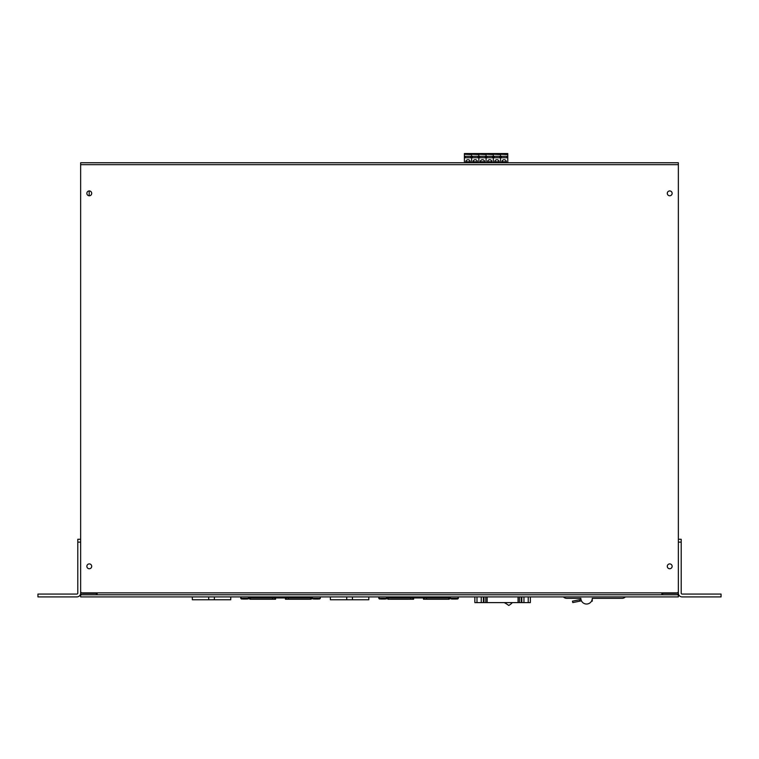 <?xml version="1.0" encoding="UTF-8"?>
<svg xmlns="http://www.w3.org/2000/svg" width="759" height="759" viewBox="0 0 759 759"><rect width="100%" height="100%" fill="white"/><g stroke="black" fill="none" stroke-linecap="round" stroke-linejoin="round"><path stroke-width="1.14" d="M667.294 193.355A2.419 2.419 0 0 1 669.713 190.936A2.419 2.419 0 0 1 672.132 193.355A2.419 2.419 0 0 1 669.713 195.775A2.419 2.419 0 0 1 667.294 193.355M86.868 193.355A2.419 2.419 0 0 1 89.287 190.936A2.419 2.419 0 0 1 91.706 193.355A2.419 2.419 0 0 1 89.287 195.775A2.419 2.419 0 0 1 86.868 193.355M86.868 566.328A2.419 2.419 0 0 1 89.287 563.909A2.419 2.419 0 0 1 91.706 566.328A2.419 2.419 0 0 1 89.287 568.747A2.419 2.419 0 0 1 86.868 566.328M667.294 566.328A2.419 2.419 0 0 1 669.713 563.909A2.419 2.419 0 0 1 672.132 566.328A2.419 2.419 0 0 1 669.713 568.747A2.419 2.419 0 0 1 667.294 566.328M678.356 591.441A1.423 1.423 0 0 1 676.933 592.864L82.067 592.864A1.423 1.423 0 0 1 80.644 591.441M80.644 166.809L80.644 539.279L80.644 164.675L678.356 164.675L678.356 542.125L681.202 542.125L681.202 539.279L678.356 539.279L678.356 166.809L678.356 539.279L681.202 539.279M274.189 162.758L131.165 162.758M430.733 162.758L316.171 162.758M80.644 164.675L80.644 162.758L82.067 162.758M456.349 162.758L457.772 162.758M80.644 162.758L678.356 162.758L678.356 164.675M97.114 592.864L97.114 594.781M661.886 592.864L661.886 594.781M676.43 592.864L678.356 592.864A1.926 1.926 0 0 1 676.43 594.781M82.57 594.781A1.926 1.926 0 0 1 80.644 592.864L82.56 592.864M82.067 592.864A0.493 0.493 0 0 0 82.57 593.358L96.402 593.358L96.402 594.781M662.598 594.781L662.598 593.358L676.43 593.358A0.493 0.493 0 0 0 676.933 592.864M681.202 542.125L681.202 593.149A0.93 0.93 0 0 0 682.123 594.069L721.05 594.069L721.05 596.916L682.123 596.916A3.767 3.767 0 0 1 678.356 593.149L678.356 539.279M77.797 539.279L80.644 539.279L77.797 539.279L77.797 593.149A0.93 0.93 0 0 1 76.868 594.069L37.95 594.069L37.95 596.916L76.868 596.916A3.767 3.767 0 0 0 80.644 593.149L80.644 539.279M566.641 598.339L580.872 598.339L566.641 598.339A4.269 4.269 0 0 1 563.463 596.916M625.321 596.916A4.269 4.269 0 0 1 622.143 598.339L592.257 598.339L592.257 601.185L591.498 601.185M579.734 601.185L579.449 599.762L572.476 601.156L572.76 602.58L581.451 600.843M622.143 598.339L592.257 598.339A5.692 5.692 0 0 1 586.565 604.031A5.692 5.692 0 0 1 580.872 598.339A5.692 5.692 0 0 0 580.986 599.458L579.449 599.762M512.382 602.608A14.023 14.023 0 0 1 508.72 605.454A27.039 27.039 0 0 0 504.213 602.608M507.771 162.758L507.771 153.546L500.542 153.546L500.542 154.257L507.771 154.257M464.394 154.257L464.394 153.546L471.624 153.546L471.624 154.257L471.624 153.546L478.853 153.546L478.853 154.257L478.853 153.546L486.083 153.546L486.083 154.257L486.083 153.546L493.312 153.546L493.312 154.257L493.312 153.546L500.542 153.546L500.542 154.257L464.394 154.257L471.624 154.608L471.624 162.758L471.624 154.257L478.853 154.608L478.853 162.758L478.853 154.257L486.083 154.608L486.083 162.758L486.083 154.257L493.312 154.608L493.312 162.758L493.312 154.257L500.542 154.608L500.542 162.758L500.542 154.257L507.771 154.608M501.31 157.739L501.31 156.316L507.003 156.316L507.003 157.739L501.31 157.739M502.003 162.758A2.277 2.277 0 0 1 504.156 159.732A2.277 2.277 0 0 1 506.3 162.758M506.376 162.293L501.927 162.293A2.239 2.239 0 0 1 501.927 161.724L506.376 161.724A2.239 2.239 0 0 1 506.262 162.758M506.376 161.724A2.239 2.239 0 0 0 501.927 161.724M494.081 157.739L494.081 156.316L499.773 156.316L499.773 157.739L494.081 157.739M494.773 162.758A2.277 2.277 0 0 1 496.927 159.732A2.277 2.277 0 0 1 499.071 162.758M499.147 162.293L494.697 162.293A2.239 2.239 0 0 1 494.697 161.724L499.147 161.724A2.239 2.239 0 0 1 499.033 162.758M499.147 161.724A2.239 2.239 0 0 0 494.697 161.724M486.851 157.739L486.851 156.316L492.544 156.316L492.544 157.739L486.851 157.739M487.468 162.293A2.239 2.239 0 0 1 487.468 161.724L491.917 161.724A2.239 2.239 0 0 1 491.917 162.293L487.468 162.293A2.239 2.239 0 0 0 487.582 162.758A2.277 2.277 0 0 1 489.697 159.732A2.277 2.277 0 0 1 491.841 162.758M491.917 161.724A2.239 2.239 0 0 0 487.468 161.724M479.622 157.739L479.622 156.316L485.314 156.316L485.314 157.739L479.622 157.739M480.314 162.758A2.277 2.277 0 0 1 482.468 159.732A2.277 2.277 0 0 1 484.612 162.758M484.688 162.293L480.238 162.293A2.239 2.239 0 0 1 480.238 161.724L484.688 161.724A2.239 2.239 0 0 1 484.574 162.758M484.688 161.724A2.239 2.239 0 0 0 480.238 161.724M472.392 157.739L472.392 156.316L478.085 156.316L478.085 157.739L472.392 157.739M473.085 162.758A2.277 2.277 0 0 1 475.238 159.732A2.277 2.277 0 0 1 477.383 162.758A2.239 2.239 0 0 0 477.458 162.293L473.009 162.293A2.239 2.239 0 0 1 473.009 161.724L477.458 161.724A2.239 2.239 0 0 1 477.458 162.293M477.458 161.724A2.239 2.239 0 0 0 473.009 161.724M465.163 157.739L465.163 156.316L470.855 156.316L470.855 157.739L465.163 157.739M465.855 162.758A2.277 2.277 0 0 1 468.009 159.732A2.277 2.277 0 0 1 470.153 162.758M464.394 154.608L464.394 162.758M470.229 162.293L465.779 162.293A2.239 2.239 0 0 1 465.779 161.724L470.229 161.724A2.239 2.239 0 0 1 470.115 162.758M470.229 161.724A2.239 2.239 0 0 0 465.779 161.724M80.644 596.916L80.644 594.781L678.356 594.781L678.356 596.916L80.644 596.916M249.768 597.741L249.872 597.874A0.683 0.484 90 0 1 249.872 599.24L272.092 599.24A0.683 0.484 -90 0 0 272.301 597.94M249.872 599.24L248.61 597.741L249.863 599.24L275.583 599.24L274.9 598.557L275.583 597.874L275.583 599.24M249.967 597.741L248.715 597.741M249.768 597.731L248.715 597.731M248.715 597.599L248.715 597.599A0.683 0.484 -90 0 0 249.199 596.916M311.237 597.741L311.143 597.874A0.683 0.484 90 0 0 311.143 599.24L288.913 599.24A0.683 0.484 -90 0 1 288.714 597.94M311.038 597.741L312.328 597.741M311.237 597.731L312.328 597.731M312.328 597.599L312.3 597.599A0.683 0.484 -90 0 1 311.816 596.916M242.415 599.05L247.036 599.05M240.745 598.339L240.745 596.916L241.457 599.05L240.745 598.339L248.715 598.339L248.003 599.05L248.715 596.916M313.998 599.05L318.619 599.05M320.298 596.916L320.298 598.339L312.328 598.339L312.328 596.916M387.811 597.741L387.915 597.874A0.683 0.484 90 0 1 387.915 599.24L410.135 599.24A0.683 0.484 -90 0 0 410.344 597.94M388.01 597.741L386.758 597.741M387.811 597.731L386.758 597.731M386.758 597.599L386.758 597.599A0.683 0.484 -90 0 0 387.242 596.916M449.281 597.741L449.186 597.874A0.683 0.484 90 0 0 449.186 599.24L426.956 599.24A0.683 0.484 -90 0 1 426.757 597.94M449.186 599.24L450.448 597.741L449.195 599.24L423.475 599.24L424.158 598.557L423.475 597.874L423.475 599.24M449.081 597.741L450.372 597.741M449.281 597.731L450.372 597.731M450.372 597.599L450.343 597.599A0.683 0.484 -90 0 1 449.859 596.916M380.458 599.05L385.079 599.05M378.788 598.339L378.788 596.916L379.5 599.05L378.788 598.339L386.758 598.339L386.046 599.05L386.758 596.916M452.041 599.05L456.662 599.05M458.341 598.339L457.63 599.05L458.341 596.916L458.341 598.339L450.372 598.339L450.372 596.916M230.755 596.916L230.755 599.762L192.331 599.762L192.331 596.916M368.798 596.916L368.798 599.762L330.374 599.762L330.374 596.916M487.155 596.916L487.155 602.608L521.234 602.608L521.215 596.916M483.986 596.916L483.967 602.608L487.155 602.608M483.388 596.916L483.388 602.608L474.849 602.608L474.849 596.916M476.984 596.916L476.984 602.608M481.253 596.916L481.253 602.608M530.351 596.916L530.351 602.608L521.812 602.608L521.812 596.916M523.947 596.916L523.947 602.608M528.217 596.916L528.217 602.608M89.183 195.775L89.183 190.936M77.797 542.125L80.644 542.125M208.706 599.762L208.706 596.916M214.38 599.762L214.38 596.916M346.749 599.762L346.749 596.916M352.423 599.762L352.423 596.916M518.046 596.916L518.046 602.608M519.393 596.916L519.393 602.608M485.807 596.916L485.807 602.608M250.072 597.94L310.943 597.94M249.777 596.916L249.967 597.731M311.152 599.24L312.414 597.741L311.143 599.24M288.913 599.24L285.431 599.24L286.115 598.557L285.431 597.874L285.431 599.24L288.913 599.24M311.038 597.731L311.237 596.916M320.298 598.339L319.586 599.05L320.298 598.339M312.328 598.339L313.04 599.05L312.328 598.339M388.115 597.94L448.986 597.94M387.906 599.24L386.644 597.741L387.915 599.24M412.943 598.557L413.627 597.874L413.627 599.24L412.943 598.557M410.135 599.24L413.627 599.24L410.135 599.24M387.821 596.916L388.01 597.731M449.081 597.731L449.281 596.916M450.372 598.339L451.083 599.05L450.372 598.339M521.234 596.916L521.234 602.608M483.967 596.916L483.967 602.608"/></g></svg>
